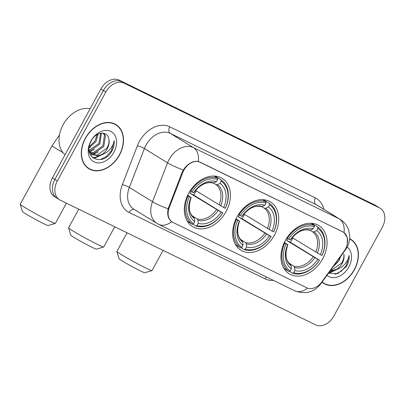 <?xml version="1.0" encoding="UTF-8"?>
<svg xmlns="http://www.w3.org/2000/svg" width="405" height="405" viewBox="0 0 405 405"><rect width="100%" height="100%" fill="white"/><g stroke="black" fill="none" stroke-linecap="round" stroke-linejoin="round"><path stroke-width="0.61" d="M236.991 216.943A28.294 20.761 121.6 0 0 240.859 250.168A28.294 20.761 121.6 0 0 274.382 235.204A28.294 20.761 121.6 0 0 270.515 201.979A28.294 20.761 121.6 0 0 236.991 216.943M285.317 240.545A28.294 20.761 121.6 0 0 289.18 273.77A28.294 20.761 121.6 0 0 322.704 258.805A28.294 20.761 121.6 0 0 318.841 225.58A28.294 20.761 121.6 0 0 285.317 240.545M188.669 193.342A28.294 20.761 121.6 0 0 192.537 226.567A28.294 20.761 121.6 0 0 226.061 211.602A28.294 20.761 121.6 0 0 222.193 178.377A28.294 20.761 121.6 0 0 188.669 193.342M183.85 170.242A14.413 10.576 121.6 0 0 182.797 172.505L169.285 207.4A14.413 10.576 121.6 0 0 172.302 222.061A14.413 10.576 121.6 0 0 172.965 222.426L306.757 287.768A14.413 10.576 121.6 0 0 321.833 281.905L344.053 251.262A14.413 10.576 121.6 0 0 343.425 232.212A14.413 10.576 121.6 0 0 342.762 231.847L200.262 162.253A14.413 10.576 121.6 0 0 183.85 170.242M85.293 138.302A25.89 18.995 121.6 0 0 88.832 168.703A25.89 18.995 121.6 0 0 119.51 155.009A25.89 18.995 121.6 0 0 115.972 124.608A25.89 18.995 121.6 0 0 85.293 138.302M87.637 167.878A25.89 18.995 121.6 0 0 88.816 168.384M322.01 282.174A25.89 18.995 121.6 0 0 323.742 283.434A25.89 18.995 121.6 0 0 354.421 269.74A25.89 18.995 121.6 0 0 350.882 239.335A25.89 18.995 121.6 0 0 349.682 238.677M322.547 282.609A25.89 18.995 121.6 0 0 323.727 283.115M172.489 222.153L171.629 221.662C168.181 219.039 167.017 214.751 168.131 208.798L182.174 172.145L184.548 168.176C188.968 162.962 193.565 160.719 198.349 161.463L342.635 231.746L344.022 232.607L347.348 237.573L347.308 244.23M380.184 208.271A16.013 11.75 121.6 0 0 379.444 207.866L124.077 83.141A16.013 11.75 121.6 0 0 105.837 92.021L57.343 180.964A16.013 11.75 121.6 0 0 59.53 199.771A16.013 11.75 121.6 0 0 60.269 200.176L315.637 324.896A16.013 11.75 121.6 0 0 333.877 316.022L382.371 227.078A16.013 11.75 121.6 0 0 380.184 208.271L377.708 206.747A16.013 11.75 121.6 0 0 376.974 206.342L121.606 81.623A16.013 11.75 121.6 0 0 103.366 90.497L54.872 179.445A16.013 11.75 121.6 0 0 57.059 198.253A16.013 11.75 121.6 0 0 57.799 198.658M171.836 221.793L171.629 221.662A18.686 12.661 -64 0 1 158.699 224.36L294.668 290.77A18.686 12.661 116 0 0 307.557 288.107M350.588 239.471A25.89 18.995 121.6 0 0 349.682 238.697M115.678 124.74A25.89 18.995 121.6 0 0 114.696 123.91M52.402 177.922A16.013 11.75 121.6 0 0 54.589 196.729L57.059 198.253A16.013 11.75 121.6 0 1 54.872 179.445L103.366 90.497A16.013 11.75 121.6 0 1 121.606 81.623L376.974 206.342A16.013 11.75 121.6 0 1 377.708 206.747L375.238 205.229A16.013 11.75 121.6 0 0 374.503 204.824L119.136 80.104A16.013 11.75 121.6 0 0 100.896 88.978L52.402 177.922L57.343 180.964M119.333 154.923A25.621 18.802 121.6 0 0 115.83 124.836A25.621 18.802 121.6 0 0 85.47 138.388A25.621 18.802 121.6 0 0 88.973 168.475A25.621 18.802 121.6 0 0 119.333 154.923M90.107 108.763A26.689 19.582 121.6 0 0 63.145 124.735A26.689 19.582 121.6 0 0 65.013 154.791M98.233 134.014L95.955 141.674L89.075 147.698M97.225 134.541L94.972 141.072L89.232 146.549M101.417 133.098L99.878 144.089L90.244 150.903L89.257 150.999M100.718 133.199L98.896 143.486L89.044 150.331M103.452 133.154L105.467 135.797L103.801 146.504L94.168 153.318L90.624 153.161M90.052 152.994L89.475 152.771M103.118 133.108L104.485 135.194L102.819 145.901L93.185 152.715L90.244 152.69M108.894 139.31C108.024 130.309 95.858 131.504 91.211 140.915C81.85 157.079 101.969 167.498 111.38 151.926L111.831 151.141C113.694 147.653 114.483 144.18 114.205 140.722C113.602 143.967 112.038 147.02 109.517 149.87C107.325 152.275 104.728 153.834 101.716 154.533A12.064 8.854 121.6 0 0 107.284 148.65A12.064 8.854 121.6 0 0 108.894 139.31C109.309 142.271 108.591 145.273 106.743 148.316L97.109 155.13L91.925 154.345M101.716 154.533L98.091 155.733L92.401 154.669L89.465 151.435L89.065 150.533M92.401 154.669L89.318 152.159M90.902 141.041A17.405 12.768 121.6 0 0 94.081 161.919A17.405 12.768 121.6 0 0 113.901 152.27A17.405 12.768 121.6 0 0 110.722 131.392A17.405 12.768 121.6 0 0 90.902 141.041M114.205 140.722L111.375 150.857L106.444 156.457L100.146 159.631M101.939 154.482L95.084 157.449L92.421 157.585M98.364 151.814L92.699 154.695M92.527 154.745L90.447 155.13M94.441 149.399L89.758 151.971M90.517 146.985L89.049 147.992M103.366 154.057L95.575 157.753L92.77 157.874M322.162 281.961A25.621 18.802 121.6 0 0 323.884 283.206A25.621 18.802 121.6 0 0 354.243 269.654A25.621 18.802 121.6 0 0 350.74 239.563A25.621 18.802 121.6 0 0 349.657 238.96M340.716 256.38L338.712 261.235L333.396 266.47M338.155 259.909L335.821 263.128M328.521 273.193L337.689 273.653L346.29 266.652L346.741 265.867C348.604 262.384 349.393 258.911 349.115 255.454C348.513 258.699 346.948 261.746 344.427 264.602C342.235 267.006 339.638 268.561 336.626 269.264A12.064 8.854 121.6 0 0 342.195 263.377A12.064 8.854 121.6 0 0 343.804 254.041C344.22 257.003 343.501 260 341.653 263.048L332.019 269.857L330.865 269.963M336.626 269.264L333.001 270.464L330.475 270.5M326.977 275.319A17.405 12.768 121.6 0 0 348.811 267.001A17.405 12.768 121.6 0 0 347.186 247.08M349.115 255.454L346.285 265.589L341.354 271.188L335.057 274.362M336.849 269.214L329.179 272.287M338.281 268.788L330.485 272.484L328.926 272.636M55.358 223.408L48.134 225.524A14.681 0.714 -151.4 0 1 43.77 223.702A14.681 0.714 -151.4 0 1 30.081 216.397A14.681 0.714 -151.4 0 1 22.386 211.486L20.25 204.267A20.017 0.972 28.6 0 0 30.745 210.959A20.017 0.972 28.6 0 0 49.41 220.922A20.017 0.972 28.6 0 0 55.358 223.408A20.017 0.972 28.6 0 0 55.404 223.378L66.415 203.178M196.096 190.77A25.358 18.605 -58.4 0 1 195.083 192.785A25.358 18.605 -58.4 0 1 193.717 195.078L222.785 212.969A25.409 18.645 121.6 0 1 197.048 225.494L198.227 223.327A22.953 16.843 121.6 0 0 221.15 212.169L189.985 193.261A19.754 14.494 121.6 0 0 191.084 191.504M192.355 215.931L197.281 218.963L197.994 220.325L198.227 223.327M187.738 195.164L191.023 197.458A22.953 16.843 121.6 0 0 194.699 221.606L193.519 223.773L192.39 224.335L187.242 221.165M225.428 208.251A26.477 19.43 121.6 0 0 221.105 179.85L221.211 181.172A25.409 18.645 121.6 0 1 225.337 208.286L225.428 208.251M214.989 176.089L221.105 179.85M197.048 225.494L195.914 226.056A26.477 19.43 121.6 0 0 222.877 212.934M195.914 226.056L192.79 224.132M193.519 223.773A25.409 18.645 121.6 0 1 189.393 196.658L188.067 195.934A26.477 19.43 121.6 0 0 192.39 224.335M188.067 195.934L187.535 195.605M225.337 208.286L223.707 207.492A22.953 16.843 121.6 0 0 220.031 183.338L221.211 181.172M221.15 212.169L222.785 212.969M189.393 196.658L191.023 197.458M220.031 183.338L217.46 184.619L215.992 184.639L213.44 183.065M195.519 190.411L223.707 207.492M194.699 221.606L194.466 218.604L193.838 217.298C188.922 213.47 188.057 206.828 191.241 197.377L191.236 197.382A20.534 15.066 121.6 0 0 194.466 218.604M190.102 190.932L191.945 191.975A25.409 18.645 121.6 0 1 217.682 179.45L217.576 178.129A26.477 19.43 121.6 0 0 190.618 191.251M217.576 178.129L214.189 176.043M217.682 179.45L216.503 181.617A22.953 16.843 121.6 0 0 193.575 192.775L191.945 191.975M212.463 182.913L213.936 182.893L216.503 181.617M193.575 192.775L193.792 192.699C200.075 184.715 206.403 181.501 212.777 183.05M189.985 193.261L193.717 195.078M62.902 152.584A20.017 0.972 -151.4 0 1 52.154 145.694L20.25 204.211A20.017 0.972 28.6 0 0 20.25 204.267M103.68 247.01L96.456 249.126A14.681 0.714 -151.4 0 1 92.092 247.303A14.681 0.714 -151.4 0 1 78.403 239.998A14.681 0.714 -151.4 0 1 70.708 235.087L68.572 227.863A20.017 0.972 28.6 0 0 79.066 234.561A20.017 0.972 28.6 0 0 97.732 244.524A20.017 0.972 28.6 0 0 103.68 247.01A20.017 0.972 28.6 0 0 103.726 246.979L114.736 226.78M244.423 214.372A25.358 18.605 -58.4 0 1 243.405 216.386A25.358 18.605 -58.4 0 1 242.038 218.68L271.107 236.571A25.409 18.645 121.6 0 1 245.369 249.095L246.549 246.928A22.953 16.843 121.6 0 0 269.477 235.771L238.307 216.857A19.754 14.494 121.6 0 0 239.406 215.106M240.676 239.532L245.602 242.565L246.316 243.926L246.549 246.928M236.064 218.766L239.345 221.059A22.953 16.843 121.6 0 0 243.025 245.207L241.841 247.374L240.712 247.931L235.568 244.767M273.75 231.852A26.477 19.43 121.6 0 0 269.426 203.452L269.533 204.773A25.409 18.645 121.6 0 1 273.658 231.888L273.75 231.852M263.311 199.69L269.426 203.452M245.369 249.095L244.24 249.657A26.477 19.43 121.6 0 0 271.198 236.535M244.24 249.657L241.112 247.733M241.841 247.374A25.409 18.645 121.6 0 1 237.715 220.259L236.388 219.535A26.477 19.43 121.6 0 0 240.712 247.931M236.388 219.535L235.857 219.206M273.658 231.888L272.028 231.088A22.953 16.843 121.6 0 0 268.353 206.94L269.533 204.773M269.477 235.771L271.107 236.571M237.715 220.259L239.345 221.059M268.353 206.94L265.786 208.221L264.313 208.236L261.762 206.666M243.84 214.012L272.028 231.088M243.025 245.207L242.787 242.205L242.165 240.899C237.244 237.072 236.378 230.43 239.563 220.978L239.557 220.983A20.534 15.066 121.6 0 0 242.787 242.205M238.423 214.534L240.266 215.576A25.409 18.645 121.6 0 1 266.004 203.052L265.903 201.731A26.477 19.43 121.6 0 0 238.94 214.852M265.903 201.731L262.511 199.645M266.004 203.052L264.824 205.219A22.953 16.843 121.6 0 0 241.901 216.376L240.266 215.576M260.79 206.515L262.258 206.494L264.824 205.219M241.901 216.376L242.114 216.295C248.402 208.317 254.725 205.102 261.098 206.651M238.307 216.857L242.038 218.68M78.727 209.193L68.577 227.812A20.017 0.972 28.6 0 0 68.572 227.863M152.007 270.611L144.777 272.727A14.681 0.714 -151.4 0 1 140.413 270.904A14.681 0.714 -151.4 0 1 126.724 263.599A14.681 0.714 -151.4 0 1 119.029 258.689L116.893 251.465A20.017 0.972 28.6 0 0 127.388 258.157A20.017 0.972 28.6 0 0 146.053 268.125A20.017 0.972 28.6 0 0 152.007 270.611A20.017 0.972 28.6 0 0 152.047 270.58L163.058 250.381M292.744 237.973A25.358 18.605 -58.4 0 1 291.727 239.988A25.358 18.605 -58.4 0 1 290.36 242.281L319.429 260.167A25.409 18.645 121.6 0 1 293.691 272.697L294.87 270.53A22.953 16.843 121.6 0 0 317.798 259.372L286.629 240.459A19.754 14.494 121.6 0 0 287.727 238.707M288.998 263.134L293.924 266.161L294.637 267.528L294.87 270.53M284.386 242.367L287.671 244.655A22.953 16.843 121.6 0 0 291.347 268.804L290.162 270.97L289.033 271.532L283.89 268.368M322.076 255.454A26.477 19.43 121.6 0 0 317.753 227.053L317.854 228.374A25.409 18.645 121.6 0 1 321.98 255.489L322.076 255.454M311.632 223.287L317.753 227.053M293.691 272.697L292.562 273.259A26.477 19.43 121.6 0 0 319.52 260.137M292.562 273.259L289.438 271.335M290.162 270.97A25.409 18.645 121.6 0 1 286.036 243.861L284.71 243.132A26.477 19.43 121.6 0 0 289.033 271.532M284.71 243.132L284.178 242.808M321.98 255.489L320.35 254.689A22.953 16.843 121.6 0 0 316.675 230.541L317.854 228.374M317.798 259.372L319.429 260.167M286.036 243.861L287.671 244.655M316.675 230.541L314.108 231.817L312.64 231.837L310.088 230.268M292.162 237.613L320.35 254.689M291.347 268.804L291.109 265.807L290.486 264.5C285.565 260.673 284.7 254.031 287.884 244.579L287.879 244.585A20.534 15.066 121.6 0 0 291.109 265.807M286.745 238.135L288.588 239.178A25.409 18.645 121.6 0 1 314.326 226.653L314.224 225.332A26.477 19.43 121.6 0 0 287.261 238.454M314.224 225.332L310.832 223.246M314.326 226.653L313.146 228.82A22.953 16.843 121.6 0 0 290.223 239.978L288.588 239.178M309.111 230.116L310.579 230.096L313.146 228.82M290.223 239.978L290.436 239.897C296.723 231.918 303.051 228.703 309.42 230.253M286.629 240.459L290.36 242.281M127.049 232.794L116.898 251.414A20.017 0.972 28.6 0 0 116.893 251.465M182.797 172.505L182.179 172.125M169.285 207.4L168.667 207.021M342.762 231.847L342.458 231.66M200.262 162.253L199.959 162.066M273.375 280.371A26.689 19.582 -58.4 0 1 265.128 278.888L129.154 212.478A26.689 19.582 -58.4 0 1 122.335 184.655L137.391 145.775A26.689 19.582 -58.4 0 1 169.735 126.785L315.409 197.929A5.336 3.62 -64 0 0 315.946 204.515L170.272 133.367A21.354 15.668 121.6 0 0 145.957 145.203A21.354 15.668 121.6 0 0 144.398 148.559L129.337 187.439A21.354 15.668 121.6 0 0 133.812 209.162L156.978 223.418A21.354 15.668 -58.4 0 1 152.503 201.7A18.686 3.093 21.2 0 0 168.131 208.798M315.409 197.929A26.689 19.582 -58.4 0 1 323.848 209.309M316.928 205.052A21.354 15.668 121.6 0 0 315.946 204.515L339.112 218.771A21.354 15.668 -58.4 0 1 340.094 219.313L316.928 205.052M122.335 184.655A5.336 0.886 -158.8 0 1 129.337 187.439L152.503 201.7L167.564 162.815A21.354 15.668 -58.4 0 1 169.123 159.459A21.354 15.668 -58.4 0 1 193.438 147.623A18.686 12.661 116 0 1 198.349 161.463M183.288 169.953A18.686 3.093 21.2 0 1 167.564 162.815L144.398 148.559A5.336 0.886 -158.8 0 0 137.391 145.775M344.022 232.607A18.686 12.661 -64 0 0 339.112 218.771L193.438 147.623L170.272 133.367A5.336 3.62 -64 0 1 169.735 126.785M320.618 283.414A18.686 1.306 35.9 0 1 320.785 283.865C313.981 292.42 305.274 294.718 294.668 290.77M345.343 249.222A18.686 1.306 35.9 0 1 345.541 249.718L320.785 283.865M379.444 207.866L374.503 204.824M124.077 83.141L119.136 80.104M105.837 92.021L100.896 88.978M134.328 209.476A5.336 3.62 -64 0 0 129.154 212.478M266.551 277.035A5.336 3.62 -64 0 0 265.128 278.888M197.281 218.963A19.754 14.494 121.6 0 0 216.528 209.593M220.69 205.841A20.534 15.066 121.6 0 0 217.46 184.619M197.994 220.325A20.534 15.066 121.6 0 0 218.138 210.519M219.08 204.915A19.754 14.494 121.6 0 0 215.992 184.639M213.936 182.893A20.534 15.066 121.6 0 0 193.787 192.699M245.602 242.565A19.754 14.494 121.6 0 0 264.85 233.194M269.016 229.443A20.534 15.066 121.6 0 0 265.786 208.221M246.316 243.926A20.534 15.066 121.6 0 0 266.46 234.12M267.401 228.516A19.754 14.494 121.6 0 0 264.313 208.236M262.258 206.494A20.534 15.066 121.6 0 0 242.109 216.3M293.924 266.161A19.754 14.494 121.6 0 0 313.171 256.795M317.338 253.039A20.534 15.066 121.6 0 0 314.108 231.817M294.637 267.528A20.534 15.066 121.6 0 0 314.786 257.722M315.723 252.112A19.754 14.494 121.6 0 0 312.64 231.837M310.579 230.096A20.534 15.066 121.6 0 0 290.431 239.902M172.302 222.061L171.406 221.51M343.425 232.212L342.822 231.842M345.541 249.718L347.07 247.303C349.014 243.739 349.905 239.876 349.733 235.715L348.624 229.984C347.029 225.458 344.184 221.899 340.094 219.313M158.699 224.36L156.978 223.418M59.53 199.771L57.059 198.253M113.516 123.409L115.83 124.836M86.655 167.052L88.973 168.475M349.662 238.899L350.74 239.563M322.066 282.093L323.884 283.206M59.489 134.926L52.154 145.694"/></g></svg>
